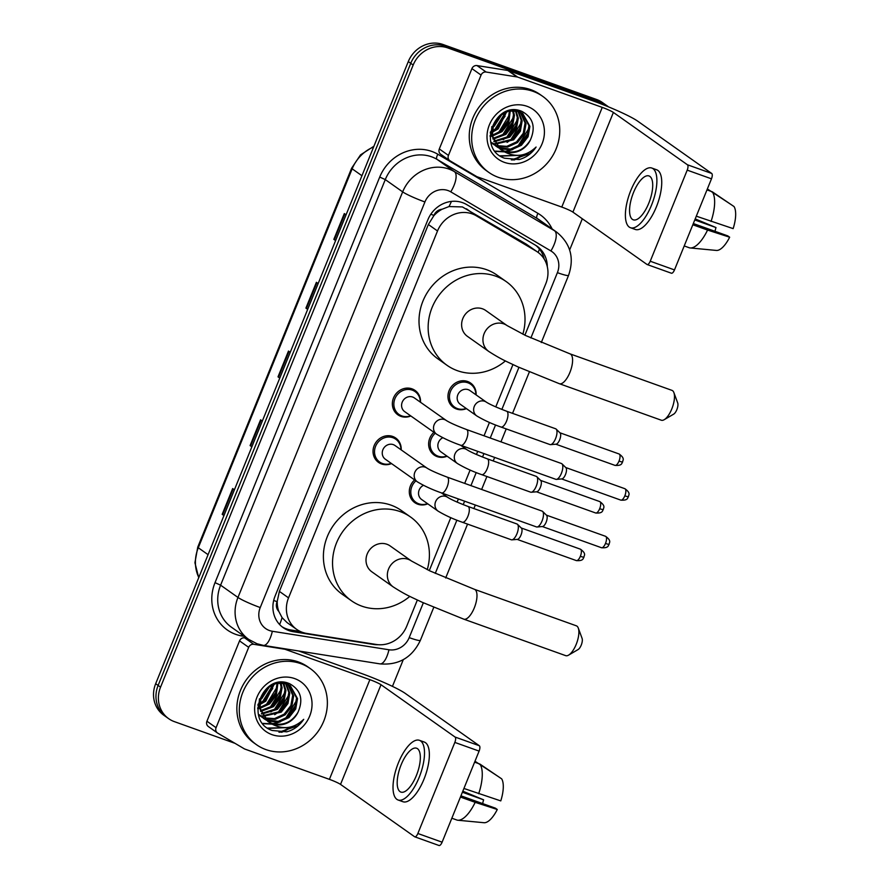 <?xml version="1.0" encoding="UTF-8"?>
<svg xmlns="http://www.w3.org/2000/svg" width="890" height="890" viewBox="0 0 890 890"><rect width="100%" height="100%" fill="white"/><g stroke="black" fill="none" stroke-linecap="round" stroke-linejoin="round"><path stroke-width="1.33" d="M466.438 408.621A14.908 13.662 -54.8 0 1 456.47 409A14.908 13.662 -54.8 0 1 453.444 407.431A14.908 13.662 -54.8 0 1 449.906 388.941A14.908 13.662 -54.8 0 1 467.628 381.499A14.908 13.662 -54.8 0 1 470.654 383.078A14.908 13.662 -54.8 0 1 476.117 394.926M447.103 456.225A14.908 13.662 -54.8 0 1 437.135 456.603A14.908 13.662 -54.8 0 1 434.12 455.035A14.908 13.662 -54.8 0 1 433.931 432.295M427.779 503.829A14.908 13.662 -54.8 0 1 417.811 504.207A14.908 13.662 -54.8 0 1 414.784 502.639A14.908 13.662 -54.8 0 1 414.607 479.899M391.511 463.579A14.908 13.662 -54.8 0 1 381.543 463.957A14.908 13.662 -54.8 0 1 378.517 462.388A14.908 13.662 -54.8 0 1 374.979 443.899A14.908 13.662 -54.8 0 1 392.701 436.456A14.908 13.662 -54.8 0 1 395.727 438.036A14.908 13.662 -54.8 0 1 401.19 449.873M410.835 415.975A14.908 13.662 -54.8 0 1 400.867 416.353A14.908 13.662 -54.8 0 1 397.841 414.784A14.908 13.662 -54.8 0 1 394.303 396.295A14.908 13.662 -54.8 0 1 412.037 388.852A14.908 13.662 -54.8 0 1 415.063 390.432A14.908 13.662 -54.8 0 1 420.514 402.269M524.889 335.174L545.815 283.643A27.957 25.621 125.2 0 0 537.682 252.115L526.168 244.071L462.399 206.925L448.994 206.558L442.085 209.239A9.323 8.544 125.2 0 0 433.931 215.391A27.957 2.77 -157.9 0 1 430.816 214.245M537.682 252.115A27.957 25.621 125.2 0 0 536.069 251.069L476.295 215.781A27.957 25.621 125.2 0 0 472.245 213.889A27.957 25.621 125.2 0 0 437.513 230.977L288.538 597.857A27.957 25.621 125.2 0 0 296.67 629.375A27.957 25.621 125.2 0 0 306.705 633.435L376.325 644.482A27.957 25.621 125.2 0 0 406.685 626.282L417.343 600.027M278.793 611.363A27.957 25.621 -54.8 0 1 277.257 601.228L277.079 601.685A9.323 8.544 125.2 0 0 278.793 611.363L282.074 617.627L287.07 622.6L296.67 629.375M433.931 215.391L433.753 215.836A27.957 25.621 -54.8 0 1 442.085 209.239M433.753 215.836L428.357 224.503L279.382 591.383L277.257 601.228M429.28 570.623L450.796 517.646M457.104 502.105L458.383 498.956M464.702 483.392L470.12 470.042M476.439 454.501L477.719 451.352M484.026 435.789L489.455 422.439M495.763 406.897L512.94 364.589M547.306 266.722A27.957 25.621 125.2 0 0 537.026 246.196A27.957 25.621 125.2 0 0 535.402 245.162L466.672 204.578A27.957 25.621 125.2 0 0 462.611 202.675A27.957 25.621 125.2 0 0 427.879 219.763L275.066 596.122A27.957 25.621 125.2 0 0 283.187 627.639A27.957 25.621 125.2 0 0 293.233 631.7L373.288 644.404A27.957 25.621 125.2 0 0 378.05 644.705M291.364 726.807A37.28 34.165 -54.8 0 1 281.529 732.337A37.28 34.165 -54.8 0 0 291.364 726.807M523.743 154.526A37.28 34.165 -54.8 0 1 513.908 160.055A37.28 34.165 -54.8 0 0 523.743 154.526M235.005 743.339L174.351 721.623A27.957 25.621 -54.8 0 1 168.677 718.675A27.957 25.621 -54.8 0 1 160.556 687.147L413.171 65.037A27.957 25.621 -54.8 0 1 447.893 47.949L601.551 102.973A27.957 25.621 -54.8 0 1 607.214 105.91A27.957 25.621 -54.8 0 1 608.46 106.856M582.316 218.762L569.656 249.957M403.292 659.646L392.445 686.379M168.677 718.675L163.805 715.226A27.957 25.621 -54.8 0 1 155.672 683.709L408.288 61.588A27.957 25.621 -54.8 0 1 443.02 44.5L596.678 99.524L599.115 101.249A27.957 25.621 -54.8 0 1 604.777 104.197A27.957 25.621 -54.8 0 0 599.115 101.249L445.456 46.224L599.115 101.249L601.551 102.973M408.288 61.588L410.735 63.312A27.957 25.621 -54.8 0 1 445.456 46.224A27.957 25.621 -54.8 0 0 410.735 63.312L158.12 685.433L410.735 63.312L413.171 65.037M166.241 716.951A27.957 25.621 -54.8 0 1 158.12 685.433A27.957 25.621 -54.8 0 0 166.241 716.951M300.308 631.488L290.785 629.975A27.957 25.621 -54.8 0 1 281.997 626.738M535.78 245.373A27.957 25.621 -54.8 0 1 544.202 259.079M279.905 732.281A37.28 34.165 125.2 0 0 289.606 727.23M512.284 160A37.28 34.165 125.2 0 0 521.974 154.96M224.002 515.432L222.711 514.665A7.454 0.734 -157.9 0 1 222.189 514.331L223.946 515.577M234.415 489.8L232.657 488.554L222.189 514.331M251.915 446.691L250.624 445.923A7.454 0.734 -157.9 0 1 250.101 445.59L251.859 446.836M262.328 421.059L260.57 419.813L250.101 445.59M335.652 240.467L334.362 239.699A7.454 0.734 -157.9 0 1 333.839 239.365L335.597 240.612M346.065 214.824L344.308 213.578L333.839 239.365M307.74 309.208L306.449 308.441A7.454 0.734 -157.9 0 1 305.926 308.107L307.684 309.353M318.153 283.565L316.395 282.319L305.926 308.107M279.827 377.95L278.537 377.182A7.454 0.734 -157.9 0 1 278.014 376.848L279.772 378.094M290.24 352.318L288.482 351.06L278.014 376.848M596.678 99.524A27.957 25.621 -54.8 0 1 602.341 102.472L607.214 105.91M440.928 154.382A4.661 4.272 -54.8 0 1 439.304 148.953L448.449 155.416L481.067 75.072L471.923 68.608A4.661 4.272 -54.8 0 1 476.984 65.571L507.823 70.466A4.661 4.272 -54.8 0 1 508.557 70.655L593.118 100.937A37.28 3.682 -157.9 0 1 637.652 121.129L711.7 173.45A4.661 1.802 109.7 0 1 711.477 178.823L687.214 170.135A4.661 1.802 -70.3 0 0 687.436 164.772L613.388 112.44A9.323 0.923 22.1 0 0 602.252 107.39L517.691 77.107A4.661 4.272 125.2 0 0 516.968 76.929L486.129 72.034A4.661 4.272 125.2 0 0 481.067 75.072M439.304 148.953L471.923 68.608M448.449 155.416A4.661 4.272 125.2 0 0 450.062 160.834L476.551 176.476A4.661 4.272 125.2 0 0 477.218 176.787L561.779 207.07A9.323 0.923 22.1 0 1 572.915 212.12L646.963 264.441A4.661 1.802 -70.3 0 0 647.13 264.53A4.661 1.802 -70.3 0 0 650.234 261.226L674.486 269.915L711.477 178.823M674.486 269.915A4.661 1.802 109.7 0 1 671.394 273.219A4.661 1.802 109.7 0 1 671.227 273.13M650.234 261.226L687.214 170.135M648.754 203.265A23.296 9.034 -70.3 0 0 648.988 175.942A23.296 9.034 -70.3 0 0 633.524 192.496A23.296 9.034 -70.3 0 0 633.279 219.819A23.296 9.034 -70.3 0 0 648.754 203.265M630.454 227.718L635.304 229.453A31.684 12.293 -70.3 0 0 656.353 206.936A31.684 12.293 -70.3 0 0 656.675 169.79L651.825 168.043A31.684 12.293 -70.3 0 0 630.776 190.56A31.684 12.293 -70.3 0 0 630.454 227.718A31.684 12.293 -70.3 0 0 651.502 205.201A31.684 12.293 -70.3 0 0 651.825 168.043M730.979 204.478L707.361 188.958M716.25 250.424A24.23 9.401 -70.3 0 0 716.361 250.435L690.151 247.943A30.761 11.926 -70.3 0 1 689.505 247.843L684.221 245.94M690.151 247.943A30.761 11.926 -70.3 0 0 707.561 230.054L729.655 237.207L727.786 235.883L693.321 223.546M692.821 224.769L707.561 230.054M694.779 219.952L715.983 227.551L695.201 218.907M716.361 250.435A24.23 9.401 -70.3 0 0 729.655 237.207M715.983 227.551A18.634 7.231 -70.3 0 0 715.037 231.322M711.043 221.454A30.761 11.926 -70.3 0 0 712.267 191.784L734.05 206.569A24.23 9.401 -70.3 0 1 733.149 228.619L696.303 216.181M706.983 189.893L712.267 191.784M498.267 177.299A46.603 42.698 -54.8 0 1 488.821 172.393A46.603 42.698 -54.8 0 1 477.763 114.621A46.603 42.698 -54.8 0 1 533.166 91.37A46.603 42.698 -54.8 0 1 542.611 96.276A46.603 42.698 -54.8 0 1 553.669 154.048A46.603 42.698 -54.8 0 1 498.267 177.299M488.821 172.393L486.385 170.669A46.603 42.698 -54.8 0 1 475.327 112.897A46.603 42.698 -54.8 0 1 530.729 89.645A46.603 42.698 -54.8 0 1 540.174 94.562L542.611 96.276M498.122 147.417L510.504 149.119L520.405 144.636L527.125 136.025L528.938 125.668L522.297 113.208M498.556 147.829L500.959 148.897L511.472 149.798L521.373 145.315L528.093 136.715L529.906 126.347L522.786 113.542L517.702 110.749L514.197 109.937M522.786 113.542L518.67 111.428L508.791 110.983L499.535 115.923L493.472 124.989L492.303 135.803L500.414 149.309L503.351 151.022A21.06 19.302 -54.8 0 0 504.786 151.6A21.06 19.302 -54.8 0 0 530.34 140.086C535.969 127.181 533.166 117.625 521.929 111.406C494.962 99.502 476.217 148.953 504.508 158.197L519.104 159.555C526.224 157.597 531.886 153.436 536.091 147.05C526.535 156.084 516.1 157.73 504.764 151.99L503.351 151.022M496.486 145.615L506.855 146.338L516.534 141.899L523.253 133.289L525.067 122.931L520.205 112.051M519.782 111.628L518.425 110.471M496.876 146.094L507.611 147.061L517.502 142.578L524.221 133.978L526.034 123.621L520.75 112.318M520.316 111.918L518.125 110.282M495.04 143.546L512.662 139.163L519.382 130.552L521.195 120.195L517.913 111.183M493.016 143.357L494.773 143.935M495.385 144.091L513.63 139.841L520.35 131.242L522.163 120.884L518.503 111.372M518.125 110.894L517.468 110.171M493.817 141.176L508.802 136.426L515.51 127.826L517.324 117.469L515.388 110.649M494.095 141.799L509.77 137.116L516.478 128.505L518.292 118.148L516.044 110.749M492.849 138.44L504.93 133.689L511.639 125.09L513.463 114.732L512.596 110.493M493.06 139.163L505.898 134.379L512.607 125.768L514.431 115.411L513.319 110.493M490.079 135.603L491.369 135.402M492.226 135.224L501.059 130.964L507.767 122.353L509.447 110.838M490.079 136.381L491.514 136.226M492.337 136.092L502.027 131.642L508.735 123.031L510.282 110.694M490.39 131.92L491.124 131.664M492.137 131.253L497.187 128.227L505.776 111.962M490.245 132.944L491.124 132.677M492.092 132.343L498.155 128.905L506.766 111.584M493.282 125.512L500.836 114.843M492.771 127.281L494.284 126.169L502.305 113.798M491.803 126.591L491.336 135.113L500.414 149.309M499.935 148.964L503.862 150.955C515.087 153.948 523.921 150.321 530.34 140.086M496.064 146.227L497.588 147.139M495.574 145.893L498.044 147.54M492.192 143.49L493.728 144.403M494.25 144.681L495.908 145.404M490.913 142.445L494.173 144.803M494.695 145.092L496.32 145.86M490.846 142.166L492.048 142.667M527.091 106.322A30.382 27.846 -54.8 0 1 542.077 143.78A30.382 27.846 -54.8 0 1 504.341 162.347A30.382 27.846 -54.8 0 1 489.355 124.9A30.382 27.846 -54.8 0 1 527.091 106.322M493.372 125.267L500.636 114.999M495.841 129.217L505.12 116.167M499.713 131.942L508.991 118.904M503.584 134.679L512.863 121.641M507.456 137.416L516.734 124.377M511.327 140.153L520.606 127.103M495.43 151.4L504.586 151.879M506.143 151.634L512.829 149.52M519.07 145.615L528.337 132.577M500.647 156.151L519.882 155.294M493.861 123.977L499.601 115.867M492.148 131.153L495.241 128.972L505.72 111.984M495.485 134.201L499.112 131.709L509.647 114.41M499.357 136.938L502.984 134.435L513.519 117.146M503.228 139.674L506.855 137.171L517.39 119.883M507.1 142.411L510.715 139.908L521.262 122.62M495.207 151.122L504.074 151.534M505.164 151.378L510.493 149.954M514.843 147.873L518.458 145.382L529.005 128.082M500.124 155.794L518.214 155.427M511.327 159.911L530.073 153.581L536.091 147.05M673.897 392.624L677.702 402.97A6.519 2.525 109.7 0 1 676.834 409.689A6.519 2.525 109.7 0 1 673.708 414.117L664.207 419.691A15.842 6.141 -70.3 0 0 671.794 408.944A15.842 6.141 -70.3 0 0 673.897 392.624A15.842 6.141 -70.3 0 0 671.95 390.365L570.056 353.875A15.842 6.141 109.7 0 1 569.9 372.454A15.842 6.141 109.7 0 1 559.376 383.712L661.27 420.202A15.842 6.141 -70.3 0 0 664.207 419.691M570.056 353.875L525.512 335.474L507.055 325.562L485.729 310.488A15.842 14.518 125.2 0 0 482.514 308.819A15.842 14.518 125.2 0 0 463.679 316.729A15.842 14.518 125.2 0 0 467.439 336.364L488.766 351.439C501.66 359.727 506.855 361.574 517.769 366.814L559.376 383.712M505.409 360.928A51.264 46.97 -54.8 0 1 457.393 370.685A51.264 46.97 -54.8 0 1 447.003 365.289A51.264 46.97 -54.8 0 1 434.832 301.743A51.264 46.97 -54.8 0 1 495.774 276.167A51.264 46.97 -54.8 0 1 506.165 281.563A51.264 46.97 -54.8 0 1 522.853 334.206M447.003 365.289L437.858 358.826A51.264 46.97 -54.8 0 1 425.698 295.28A51.264 46.97 -54.8 0 1 486.63 269.703A51.264 46.97 -54.8 0 1 497.021 275.11L506.165 281.563M578.289 628.073L582.093 638.408A6.519 2.525 109.7 0 1 581.226 645.128A6.519 2.525 109.7 0 1 578.1 649.555L568.599 655.129A15.842 6.141 -70.3 0 0 576.186 644.393A15.842 6.141 -70.3 0 0 578.289 628.073A15.842 6.141 -70.3 0 0 576.353 625.815L474.459 589.325A15.842 6.141 109.7 0 1 474.292 607.903A15.842 6.141 109.7 0 1 463.768 619.151L565.673 655.641A15.842 6.141 -70.3 0 0 568.599 655.129M474.459 589.325L429.915 570.924L411.447 561L390.12 545.926A15.842 14.518 125.2 0 0 386.905 544.257A15.842 14.518 125.2 0 0 368.071 552.167A15.842 14.518 125.2 0 0 371.831 571.803L393.169 586.877C406.062 595.165 411.247 597.023 422.16 602.263L463.768 619.151M409.812 596.378A51.264 46.97 -54.8 0 1 361.785 606.135A51.264 46.97 -54.8 0 1 351.394 600.728A51.264 46.97 -54.8 0 1 339.235 537.182A51.264 46.97 -54.8 0 1 400.166 511.605A51.264 46.97 -54.8 0 1 410.557 517.012A51.264 46.97 -54.8 0 1 427.256 569.644M351.394 600.728L342.25 594.275A51.264 46.97 -54.8 0 1 330.09 530.718A51.264 46.97 -54.8 0 1 391.022 505.153A51.264 46.97 -54.8 0 1 401.423 510.549L410.557 517.012M460.875 445.323C451.797 442.163 443.698 438.459 436.589 434.175L404.661 411.603A8.388 7.687 -54.8 0 1 402.669 401.212A8.388 7.687 -54.8 0 1 412.637 397.029A8.388 7.687 -54.8 0 1 414.339 397.908L446.268 420.469C449.817 422.739 456.57 425.754 466.527 429.525A8.388 3.248 109.7 0 1 466.449 439.36A8.388 3.248 109.7 0 1 466.238 439.838A8.388 3.248 109.7 0 1 460.875 445.323L555.816 479.321A8.388 3.248 109.7 0 0 556.395 479.387A8.388 3.248 109.7 0 0 561.39 473.358A8.388 3.248 109.7 0 0 561.968 463.835A8.388 3.248 109.7 0 0 561.779 463.69A8.388 3.248 109.7 0 0 561.468 463.523L466.527 429.525M410.59 415.797A13.984 12.816 -54.8 0 1 401.824 415.919A13.984 12.816 -54.8 0 1 398.998 414.451A13.984 12.816 -54.8 0 1 395.672 397.118A13.984 12.816 -54.8 0 1 412.293 390.143A13.984 12.816 -54.8 0 1 415.129 391.622A13.984 12.816 -54.8 0 1 420.269 402.102M565.762 467.573A6.063 2.347 109.7 0 1 565.895 467.684A6.063 2.347 109.7 0 1 565.473 474.559A6.063 2.347 109.7 0 1 561.868 478.909L556.395 479.387M441.54 492.926C432.462 489.767 424.374 486.062 417.265 481.779L385.326 459.207A8.388 7.687 -54.8 0 1 383.334 448.816A8.388 7.687 -54.8 0 1 393.313 444.633A8.388 7.687 -54.8 0 1 395.004 445.512L426.944 468.073C430.493 470.343 437.246 473.358 447.203 477.129A8.388 3.248 109.7 0 1 447.114 486.964A8.388 3.248 109.7 0 1 446.914 487.442A8.388 3.248 109.7 0 1 441.54 492.926L536.481 526.924A8.388 3.248 109.7 0 0 537.071 526.991A8.388 3.248 109.7 0 0 542.055 520.962A8.388 3.248 109.7 0 0 542.633 511.439A8.388 3.248 109.7 0 0 542.455 511.294A8.388 3.248 109.7 0 0 542.144 511.127L447.203 477.129M391.255 463.401A13.984 12.816 -54.8 0 1 382.5 463.523A13.984 12.816 -54.8 0 1 379.663 462.055A13.984 12.816 -54.8 0 1 376.348 444.722A13.984 12.816 -54.8 0 1 392.968 437.747A13.984 12.816 -54.8 0 1 395.794 439.226A13.984 12.816 -54.8 0 1 400.945 449.706M546.438 515.177A6.063 2.347 109.7 0 1 546.56 515.288A6.063 2.347 109.7 0 1 546.149 522.163A6.063 2.347 109.7 0 1 542.544 526.513L537.071 526.991M476.717 415.886L460.252 404.26A8.388 7.687 -54.8 0 1 458.272 393.858A8.388 7.687 -54.8 0 1 468.24 389.675A8.388 7.687 -54.8 0 1 469.942 390.554L486.396 402.18C489.945 404.449 496.687 407.464 506.644 411.236A8.388 3.248 109.7 0 1 506.966 411.403A8.388 3.248 109.7 0 1 506.366 421.549A8.388 3.248 109.7 0 1 500.992 427.033C491.914 423.874 483.815 420.158 476.717 415.886A8.388 7.687 -54.8 0 1 474.092 406.919A8.388 7.687 -54.8 0 1 484.694 401.301A8.388 7.687 -54.8 0 1 486.396 402.18M506.644 411.236L555.66 428.78A8.388 3.248 109.7 0 1 555.972 428.947A8.388 3.248 109.7 0 1 556.15 429.102A8.388 3.248 109.7 0 1 555.894 437.78A8.388 3.248 109.7 0 1 550.576 444.644A8.388 3.248 109.7 0 1 549.998 444.577L500.992 427.033M466.193 408.443A13.984 12.816 -54.8 0 1 457.427 408.577A13.984 12.816 -54.8 0 1 454.59 407.097A13.984 12.816 -54.8 0 1 451.274 389.764A13.984 12.816 -54.8 0 1 467.895 382.789A13.984 12.816 -54.8 0 1 470.732 384.269A13.984 12.816 -54.8 0 1 475.872 394.748M559.943 432.829A6.063 2.347 109.7 0 1 560.077 432.941A6.063 2.347 109.7 0 1 559.665 439.816A6.063 2.347 109.7 0 1 556.061 444.177L550.576 444.644M457.382 463.49A8.388 7.687 -54.8 0 1 454.757 454.523A8.388 7.687 -54.8 0 1 465.359 448.905A8.388 7.687 -54.8 0 1 467.061 449.784C470.61 452.053 477.363 455.068 487.32 458.84A8.388 3.248 109.7 0 1 487.631 459.006A8.388 3.248 109.7 0 1 487.03 469.152A8.388 3.248 109.7 0 1 481.668 474.637C472.579 471.478 464.491 467.762 457.382 463.49L440.928 451.864A8.388 7.687 -54.8 0 1 437.913 444.555A8.388 7.687 -54.8 0 1 442.808 437.713M487.32 458.84L536.325 476.384A8.388 3.248 109.7 0 1 536.637 476.551A8.388 3.248 109.7 0 1 536.815 476.706A8.388 3.248 109.7 0 1 536.559 485.384A8.388 3.248 109.7 0 1 531.252 492.248A8.388 3.248 109.7 0 1 530.674 492.181L481.668 474.637M446.858 456.047A13.984 12.816 -54.8 0 1 438.091 456.181A13.984 12.816 -54.8 0 1 435.266 454.701A13.984 12.816 -54.8 0 1 435.266 433.23M540.619 480.433A6.063 2.347 109.7 0 1 540.753 480.544A6.063 2.347 109.7 0 1 540.33 487.42A6.063 2.347 109.7 0 1 536.726 491.781L531.252 492.248M438.047 511.094A8.388 7.687 -54.8 0 1 435.433 502.127A8.388 7.687 -54.8 0 1 446.035 496.509A8.388 7.687 -54.8 0 1 447.737 497.388C451.286 499.657 458.027 502.672 467.984 506.443A8.388 3.248 109.7 0 1 468.296 506.61A8.388 3.248 109.7 0 1 467.706 516.756A8.388 3.248 109.7 0 1 462.333 522.241C453.255 519.081 445.156 515.366 438.047 511.094L421.593 499.468A8.388 7.687 -54.8 0 1 418.589 492.159A8.388 7.687 -54.8 0 1 423.484 485.317M467.984 506.443L517.001 523.988A8.388 3.248 109.7 0 1 517.312 524.154A8.388 3.248 109.7 0 1 517.49 524.31A8.388 3.248 109.7 0 1 517.235 532.988A8.388 3.248 109.7 0 1 511.917 539.852A8.388 3.248 109.7 0 1 511.338 539.785L462.333 522.241M427.534 503.651A13.984 12.816 -54.8 0 1 418.767 503.784A13.984 12.816 -54.8 0 1 415.93 502.305A13.984 12.816 -54.8 0 1 415.93 480.834M521.284 528.037A6.063 2.347 109.7 0 1 521.418 528.148A6.063 2.347 109.7 0 1 521.006 535.024A6.063 2.347 109.7 0 1 517.402 539.385L511.917 539.852M208.549 726.652A4.661 4.272 -54.8 0 1 206.925 721.234L216.07 727.686L248.688 647.341L239.543 640.889A4.661 4.272 -54.8 0 1 244.605 637.852L247.042 638.241M206.925 721.234L239.543 640.889M298.639 650.968L360.739 673.207A37.28 3.682 -157.9 0 1 405.273 693.41L479.321 745.731A4.661 1.802 109.7 0 1 479.098 751.104L454.834 742.416A4.661 1.802 -70.3 0 0 455.057 737.042L381.009 684.721A9.323 0.923 22.1 0 0 369.873 679.671L285.312 649.389A4.661 4.272 125.2 0 0 284.589 649.199L253.75 644.304A4.661 4.272 125.2 0 0 248.688 647.341M216.07 727.686A4.661 4.272 125.2 0 0 217.694 733.115L244.172 748.746A4.661 4.272 125.2 0 0 244.839 749.069L329.4 779.351A9.323 0.923 22.1 0 1 340.536 784.402L414.584 836.722A4.661 1.802 -70.3 0 0 414.751 836.811A4.661 1.802 -70.3 0 0 417.855 833.496L442.108 842.185L479.098 751.104M442.108 842.185A4.661 1.802 109.7 0 1 439.015 845.5A4.661 1.802 109.7 0 1 438.848 845.411M417.855 833.496L454.834 742.416M416.375 775.546A23.296 9.034 -70.3 0 0 416.609 748.223A23.296 9.034 -70.3 0 0 401.145 764.777A23.296 9.034 -70.3 0 0 400.901 792.089A23.296 9.034 -70.3 0 0 416.375 775.546M398.075 799.988L402.925 801.723A31.684 12.293 -70.3 0 0 423.974 779.217A31.684 12.293 -70.3 0 0 424.296 742.06L419.446 740.324A31.684 12.293 -70.3 0 0 398.397 762.841A31.684 12.293 -70.3 0 0 398.075 799.988A31.684 12.293 -70.3 0 0 419.123 777.482A31.684 12.293 -70.3 0 0 419.446 740.324M498.6 776.759L474.982 761.239M483.871 822.694A24.23 9.401 -70.3 0 0 483.982 822.716L457.772 820.224A30.761 11.926 -70.3 0 1 457.126 820.113L451.842 818.222M457.772 820.224A30.761 11.926 -70.3 0 0 475.182 802.335L497.276 809.488L495.407 808.165L460.942 795.827M460.442 797.051L475.182 802.335M462.399 792.234L483.604 799.821L462.822 791.188M483.982 822.716A24.23 9.401 -70.3 0 0 497.276 809.488M483.604 799.821A18.634 7.231 -70.3 0 0 482.658 803.603M478.675 793.735A30.761 11.926 -70.3 0 0 479.888 764.054L501.671 778.85A24.23 9.401 -70.3 0 1 500.77 800.9L463.935 788.462M474.604 762.163L479.888 764.054M265.887 749.58A46.603 42.698 -54.8 0 1 256.442 744.674A46.603 42.698 -54.8 0 1 245.384 686.902A46.603 42.698 -54.8 0 1 300.787 663.651A46.603 42.698 -54.8 0 1 310.232 668.557A46.603 42.698 -54.8 0 1 321.29 726.329A46.603 42.698 -54.8 0 1 265.887 749.58M256.442 744.674L254.006 742.95A46.603 42.698 -54.8 0 1 242.948 685.178A46.603 42.698 -54.8 0 1 298.35 661.926A46.603 42.698 -54.8 0 1 307.795 666.832L310.232 668.557M265.743 719.687L278.136 721.39L288.026 716.906L294.746 708.307L296.559 697.949L289.918 685.489M266.177 720.099L268.58 721.178L279.093 722.079L288.994 717.596L295.714 708.985L297.527 698.628L290.407 685.823L285.323 683.019L281.819 682.218M290.407 685.823L286.291 683.709L276.412 683.264L267.156 688.204L261.093 697.27L259.925 708.084L268.035 721.59L270.972 723.292A21.06 19.302 -54.8 0 0 272.407 723.881A21.06 19.302 -54.8 0 0 297.961 712.367C303.59 699.462 300.787 689.906 289.55 683.687C262.583 671.783 243.838 721.223 272.129 730.468L286.725 731.836C293.845 729.878 299.507 725.706 303.713 719.331C294.156 728.365 283.721 730.011 272.385 724.26L270.972 723.292M264.108 717.896L274.476 718.619L284.155 714.181L290.874 705.57L292.688 695.212L287.837 684.332M287.403 683.909L286.046 682.752M264.497 718.364L275.233 719.343L285.123 714.859L291.842 706.248L293.655 695.891L288.371 684.599M287.937 684.188L285.746 682.563M262.661 715.827L280.294 711.444L287.003 702.833L288.816 692.476L285.534 683.464M260.637 715.627L262.394 716.205M263.006 716.372L281.262 712.122L287.971 703.523L289.784 693.165L286.135 683.654M285.746 683.175L285.089 682.452M261.438 713.457L276.423 708.707L283.131 700.096L284.956 689.739L283.009 682.93M261.716 714.08L277.391 709.386L284.099 700.786L285.913 690.429L283.665 683.031M260.47 710.721L272.551 705.97L279.26 697.371L281.084 687.002L280.216 682.775M260.681 711.444L273.519 706.66L280.228 698.049L282.052 687.692L280.94 682.775M257.7 707.884L258.99 707.683M259.847 707.506L268.68 703.234L275.399 694.634L277.079 683.12M257.7 708.663L259.135 708.507M259.958 708.362L269.648 703.923L276.356 695.312L277.903 682.975M258.011 704.201L258.745 703.934M259.758 703.534L264.808 700.497L273.397 684.243M257.866 705.225L258.756 704.958M259.713 704.624L265.776 701.187L274.387 683.865M260.904 697.793L268.457 687.125M260.392 699.562L261.905 698.45L269.926 686.079M259.424 698.873L258.957 707.394L268.035 721.59M267.556 721.245L271.483 723.225C282.709 726.229 291.542 722.602 297.961 712.367M263.685 718.508L265.22 719.42M263.195 718.174L265.665 719.81M259.813 715.771L261.349 716.684M261.871 716.962L263.54 717.685M258.534 714.715L261.793 717.084M262.316 717.373L263.941 718.141M258.467 714.448L259.669 714.948M294.712 678.603A30.382 27.846 -54.8 0 1 309.698 716.061A30.382 27.846 -54.8 0 1 271.962 734.628A30.382 27.846 -54.8 0 1 256.976 697.17A30.382 27.846 -54.8 0 1 294.712 678.603M260.993 697.549L268.257 687.269M263.473 701.487L272.74 688.448M267.334 704.224L276.612 691.185M271.205 706.96L280.483 693.922M275.077 709.697L284.355 696.648M278.948 712.434L288.226 699.384M263.051 723.681L272.207 724.149M273.764 723.915L280.45 721.79M286.691 717.896L295.958 704.858M268.268 728.421L287.503 727.564M261.482 696.258L267.223 688.148M259.769 703.434L262.862 701.253L273.341 684.254M263.106 706.482L266.733 703.979L277.28 686.691M266.978 709.219L270.605 706.716L281.14 689.427M270.849 711.956L274.476 709.452L285.011 692.164M274.721 714.692L278.336 712.189L288.883 694.901M262.828 723.403L271.695 723.815M272.785 723.659L278.125 722.224M282.464 720.155L286.079 717.652L296.626 700.363M267.745 728.065L285.835 727.709M278.948 732.192L297.694 725.862L303.713 719.331M466.393 208.783L476.295 215.781M279.605 624.524A27.957 10.202 -81 0 0 282.074 617.627M538.15 252.46A27.957 11.158 -59.4 0 0 539.44 249.078M448.994 206.558A27.957 11.158 -59.4 0 0 451.43 201.407M277.079 601.685A27.957 2.77 -157.9 0 1 273.675 600.439M428.357 224.503L437.513 230.977M526.168 244.071L536.069 251.069M279.382 591.383L288.538 597.857M530.874 337.966L557.396 272.663A18.634 17.077 125.2 0 0 550.899 250.947L450.774 191.84A18.634 17.077 125.2 0 0 448.07 190.571A18.634 17.077 125.2 0 0 424.919 201.963L260.236 607.547A18.634 17.077 125.2 0 0 269.425 630.52A18.634 17.077 125.2 0 0 272.34 631.266L388.952 649.767A18.634 17.077 125.2 0 0 409.189 637.629L423.34 602.797M260.236 607.547A18.634 1.847 22.1 0 1 237.964 597.446L402.658 191.873A37.28 34.165 -54.8 0 1 448.961 169.078A37.28 34.165 -54.8 0 1 454.367 171.614L436.99 159.343A37.28 34.165 125.2 0 0 431.594 156.807A37.28 34.165 125.2 0 0 385.281 179.591L220.598 585.175A37.28 34.165 125.2 0 0 231.433 627.205L248.799 639.476A37.28 34.165 -54.8 0 1 237.964 597.446L220.598 585.175L215.024 582.65L379.719 177.066L385.281 179.591L402.658 191.873A18.634 1.847 22.1 0 0 424.919 201.963M248.799 639.476L257.054 643.759L263.329 645.372A18.634 6.797 -81 0 0 272.34 631.266M379.719 177.066A41.941 38.437 -54.8 0 1 431.806 151.434A41.941 38.437 -54.8 0 1 437.891 154.282L538.016 213.389A41.941 38.437 -54.8 0 1 552.123 228.93M244.383 636.361L242.28 636.027A41.941 38.437 -54.8 0 1 215.024 582.65M447.893 47.949L443.02 44.5M160.556 687.147L155.672 683.709M450.774 191.84A18.634 7.443 -59.4 0 0 454.367 171.614L554.481 230.721L537.115 218.451L436.99 159.343A4.661 1.858 120.6 0 1 437.891 154.282M550.899 250.947A18.634 7.443 -59.4 0 0 554.481 230.721A37.28 34.165 -54.8 0 1 556.639 232.112L539.273 219.841A37.28 34.165 125.2 0 0 537.115 218.451A4.661 1.858 120.6 0 1 538.016 213.389M435.266 573.405L456.882 520.183M463.201 504.641L464.602 501.181M470.921 485.628L476.217 472.579M482.525 457.037L483.926 453.577M490.245 438.025L495.541 424.975M501.86 409.433L518.937 367.348M242.28 636.027A4.661 1.702 99 0 1 242.536 635.048M263.329 645.372L379.941 663.873A18.634 6.797 -81 0 0 388.952 649.767M409.189 637.629A18.634 1.847 22.1 0 0 420.369 640.344L433.753 607.369M557.396 272.663A18.634 1.847 22.1 0 0 568.565 275.366C574.528 257.933 570.557 243.515 556.639 232.112M372.554 643.893L373.288 644.404M290.785 629.975L293.233 631.7M198.715 577.721L194.921 562.736L197.747 547.15A9.323 0.923 22.1 0 0 198.292 547.762A37.28 34.165 125.2 0 0 198.804 577.51M373.633 146.95A37.28 34.165 125.2 0 0 352.162 168.822A9.323 0.923 -157.9 0 1 351.617 168.21L360.539 154.871L373.911 146.249M361.941 175.731L352.162 168.822L198.292 547.762L208.071 554.67M278.537 377.182L288.994 351.428M306.449 308.441L316.907 282.686M334.362 239.699L344.819 213.945M250.624 445.923L261.082 420.169M222.711 514.665L233.158 488.91M572.915 212.12L613.388 112.44M561.779 207.07L602.252 107.39M508.557 70.655L517.691 77.107M687.436 164.772L711.7 173.45M516.968 76.929L507.823 70.466M476.984 65.571L486.129 72.034M507.055 325.562A15.842 14.518 125.2 0 0 503.84 323.893A15.842 14.518 125.2 0 0 484.16 333.572A15.842 14.518 125.2 0 0 488.766 351.439M411.447 561A15.842 14.518 125.2 0 0 408.243 559.332A15.842 14.518 125.2 0 0 388.563 569.022A15.842 14.518 125.2 0 0 393.169 586.877M620.808 500.124C628.785 500.736 627.461 497.132 628.462 496.698C628.162 495.296 631.544 493.472 624.891 488.71A6.063 2.347 109.7 0 1 624.836 495.819A6.063 2.347 109.7 0 1 620.808 500.124L561.646 478.931M628.462 496.698A6.063 0.601 -157.9 0 1 624.836 495.819M436.589 434.175A8.388 7.687 -54.8 0 1 433.975 425.209A8.388 7.687 -54.8 0 1 444.577 419.591A8.388 7.687 -54.8 0 1 446.268 420.469M601.484 547.728C609.461 548.34 608.126 544.736 609.138 544.302C608.827 542.9 612.209 541.076 605.567 536.314A6.063 2.347 109.7 0 1 605.5 543.423A6.063 2.347 109.7 0 1 601.484 547.728L542.322 526.535M609.138 544.302A6.063 0.601 -157.9 0 1 605.5 543.423M417.265 481.779A8.388 7.687 -54.8 0 1 414.64 472.812A8.388 7.687 -54.8 0 1 425.242 467.194A8.388 7.687 -54.8 0 1 426.944 468.073M615.001 465.381C622.967 465.993 621.643 462.399 622.655 461.955C622.344 460.553 625.726 458.728 619.084 453.978A6.063 2.347 109.7 0 1 619.017 461.076A6.063 2.347 109.7 0 1 615.001 465.381L555.838 444.188M622.655 461.955A6.063 0.601 -157.9 0 1 619.017 461.076M595.666 512.985C603.643 513.597 602.308 510.003 603.32 509.558C603.019 508.157 606.402 506.343 599.749 501.582A6.063 2.347 109.7 0 1 599.693 508.68A6.063 2.347 109.7 0 1 595.666 512.985L536.503 491.792M603.32 509.558A6.063 0.601 -157.9 0 1 599.693 508.68M576.342 560.589C584.307 561.201 582.983 557.607 583.996 557.162C583.684 555.76 587.066 553.947 580.425 549.186A6.063 2.347 109.7 0 1 580.358 556.283A6.063 2.347 109.7 0 1 576.342 560.589L517.179 539.396M583.996 557.162A6.063 0.601 -157.9 0 1 580.358 556.283M340.536 784.402L381.009 684.721M329.4 779.351L369.873 679.671M284.344 648.71L285.312 649.389M455.057 737.042L479.321 745.731M284.589 649.199L283.754 648.61M244.605 637.852L253.75 644.304M379.941 663.873C398.62 665.442 412.103 657.599 420.369 640.344M445.679 577.999L467.561 524.11M473.88 508.557L475.316 505.019M481.635 489.455L486.897 476.506M493.205 460.953L494.651 457.416M500.959 441.852L506.221 428.902M512.54 413.349L529.361 371.92M541.287 342.561L568.565 275.366M197.747 547.15L351.617 168.21M647.13 264.53L671.394 273.219M449.795 160.667L440.661 154.204M492.671 143.846L491.703 143.157M398.998 414.451L394.504 411.28M415.129 391.622L410.635 388.441M565.895 467.684L561.968 463.835M624.891 488.71L565.729 467.528M379.663 462.055L375.168 458.884M395.794 439.226L391.311 436.044M546.56 515.288L542.633 511.439M605.567 536.314L546.404 515.132M454.59 407.097L450.095 403.926M560.077 432.941L556.15 429.102M470.732 384.269L466.238 381.087M619.084 453.978L559.921 432.785M435.266 454.701L430.771 451.53M460.608 445.223L467.061 449.784M540.753 480.544L536.815 476.706M599.749 501.582L540.586 480.389M415.93 502.305L411.436 499.134M441.273 492.826L447.737 497.388M521.418 528.148L517.49 524.31M580.425 549.186L521.262 527.993M414.751 836.811L439.015 845.5M217.416 732.937L208.282 726.485M260.292 716.116L259.324 715.438"/></g></svg>
